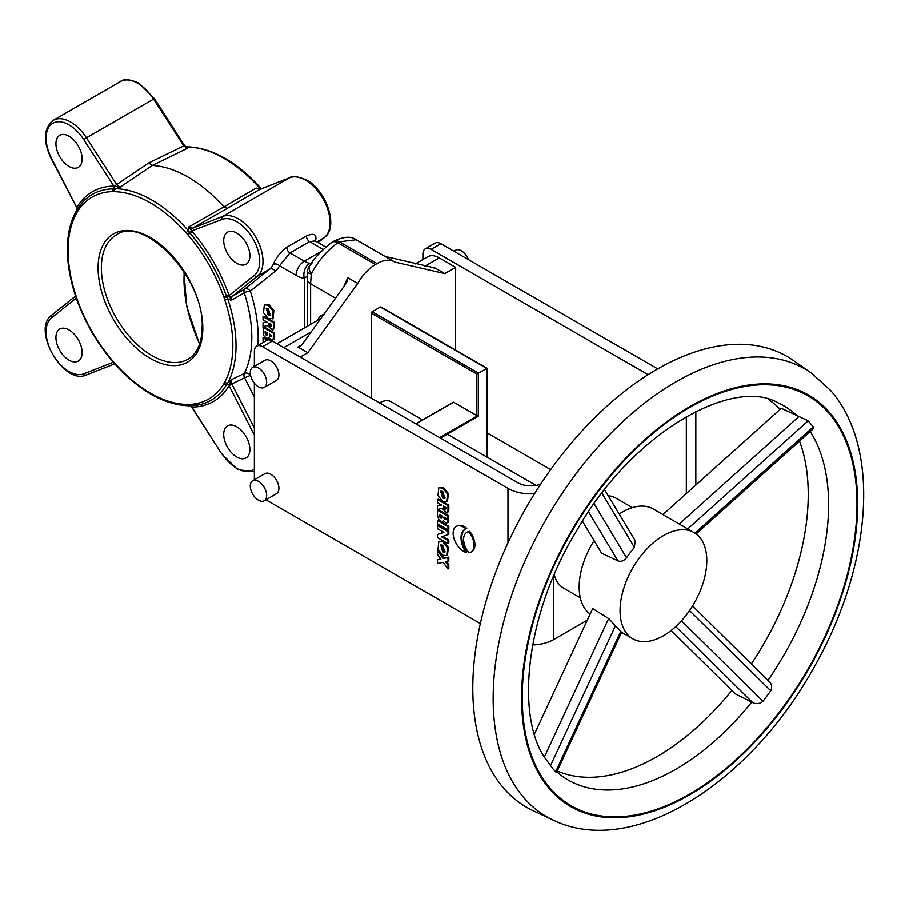 <?xml version="1.0" encoding="UTF-8"?>
<svg xmlns="http://www.w3.org/2000/svg" width="909" height="909" viewBox="0 0 909 909"><rect width="100%" height="100%" fill="white"/><g stroke="black" fill="none" stroke-linecap="round" stroke-linejoin="round"><path stroke-width="1.36" d="M422.549 419.901L391.109 401.744A23.145 13.362 120 0 0 379.542 402.892M264.337 304.788L269.098 304.697L273.87 310.56L273.041 318.434L268.28 318.525L263.508 312.662L264.337 304.788L268.28 305.174L273.052 311.037L272.223 318.9M263.019 316.639L273.518 322.706L273.518 327.854L272.507 330.092L267.291 325.399L263.019 326.683L263.019 322.763L267.053 322.127L263.019 319.798L263.019 316.639L263.837 316.173L274.336 322.24L274.336 327.376L272.905 329.774M263.019 322.763L266.587 321.854M268.405 338.046L266.382 338.375L263.678 335.501L263.019 327.24L263.837 326.774L274.336 332.83L273.734 339.534L271.314 340.08L268.894 337.762M268.95 337.887L268.007 338.5M264.394 341.693L263.019 340.898L263.019 337.75L263.837 337.273L268.382 339.898M307.276 275.893L304.31 278.461A34.712 20.043 60 0 1 296.084 275.347L279.495 265.769A4.625 3.511 25.6 0 0 273.223 264.428C275.938 257.747 280.427 252.043 286.699 247.305L306.333 235.976C313.605 232.874 316.741 234.17 315.764 239.862A34.712 20.043 60 0 1 315.207 240.908M455.625 350.067L455.625 267.314L444.762 273.586L394.801 262.042A34.712 20.043 120 0 0 394.438 261.815A34.712 20.043 120 0 0 377.076 263.542L375.44 264.485A34.712 20.043 120 0 0 357.726 283.449L307.765 352.681L300.175 357.067M371.349 398.165L371.349 313.139A1.159 0.67 -60 0 1 372.167 311.719L380.348 306.992A1.159 0.67 -60 0 1 380.928 306.935L487.054 368.213L487.054 457.136M453.171 402.414L415.947 423.901M486.713 456.943L486.713 368.406L478.532 373.122L478.532 416.117L477.418 415.811A1.159 0.67 180 0 1 476.895 415.64L453.58 402.176M357.726 283.449L347.908 277.779L346.965 281.699L345.022 284.983L301.924 344.727L299.788 346.738L297.947 347.022L307.765 352.681M394.438 261.815L356.146 239.715L339.432 241.805L337.796 242.748C326.831 250.714 317.98 261.133 311.242 273.995L310.605 283.733L335.546 298.129M384.984 256.372L434.945 267.928L434.241 268.325L434.945 267.928L444.762 273.586M455.625 267.314L439.263 257.872A23.145 13.362 -120 0 0 427.696 256.724L415.22 263.928M311.912 263.633A11.567 6.965 41.4 0 0 310.344 264.758A11.567 6.965 41.4 0 0 311.242 273.995A11.567 2.693 -176.8 0 1 307.469 271.78L307.219 279.006A11.567 6.681 0 0 0 310.605 283.733L310.605 324.32M307.469 271.78A11.567 11.567 0 0 1 310.344 264.758L310.344 264.758C314.423 257.917 321.638 250.384 332.012 242.18L332.012 242.18A11.567 6.681 60 0 1 337.796 242.748L375.44 264.485M325.547 246.884L315.23 240.919L309.605 241.589L289.971 252.929L304.265 261.178A23.145 13.362 -120 0 0 309.742 263.246L311.367 263.542M286.699 247.305A4.625 2.67 60 0 0 289.971 252.929L279.495 265.769A39.337 22.714 60 0 1 275.279 271.2L250.339 291.13A124.544 71.913 60 0 1 257.883 345.454M309.742 263.246A11.567 8.533 99.5 0 0 304.31 278.461L304.31 327.956M262.542 346.67A11.567 6.681 -120 0 0 256.758 346.102L266.576 340.432A11.567 6.681 60 0 1 272.359 341.011L262.542 346.67L507.983 488.383A32.394 18.703 0 0 0 534.537 493.746M540.616 484.258A18.51 10.692 180 0 1 517.8 482.713L272.359 341.011M431.082 249.373A11.567 6.681 -120 0 0 425.298 248.793L435.116 243.123A11.567 6.681 60 0 1 440.899 243.703L431.082 249.373L648.094 374.667M425.298 248.793A11.567 6.681 -120 0 0 422.901 254.088L422.901 259.497M487.054 432.843L550.695 469.589M657.707 368.872L440.899 243.703M453.875 251.191L455.568 250.214A11.567 6.681 60 0 1 468.442 259.599M256.758 346.102A11.567 6.681 -120 0 0 254.361 351.397L254.361 366.384M254.361 383.2L254.361 479.747M437.49 559.751L440.888 559.205L437.49 554.399L437.49 550.672L443.092 558.569L447.989 557.535L447.989 561.444L445.296 561.751L447.989 565.148L447.989 569.045L443.092 562.319L437.49 563.546L437.49 559.751L440.672 558.899M437.49 550.672L438.468 550.434M440.763 553.661L443.91 558.103L448.807 557.069L448.807 560.967L447.989 561.444M446.399 561.626L448.807 564.671L448.807 568.579L447.989 569.045M437.49 534.492L443.91 532.413L437.49 528.708L437.49 525.55L438.308 525.084L448.807 531.151L448.807 534.299L441.569 536.844L447.989 540.548L448.807 540.082L448.807 543.23L447.989 543.707L437.49 537.639L437.49 534.492L443.683 532.276M442.615 536.503L448.807 540.082M438.308 520.198L448.807 526.266L448.807 529.413L447.989 529.89L437.49 523.823L437.49 520.675L438.308 520.198M438.308 509.688L448.807 515.755L448.217 522.459L446.103 523.107L443.433 520.823L441.717 521.573L438.956 519.8L437.49 515.517L437.49 510.165L438.308 509.688M437.49 499.564L447.989 505.631L447.989 510.767L446.989 513.017L441.763 508.324L437.49 509.608L437.49 505.688L441.524 505.04L437.49 502.711L437.49 499.564L438.308 499.086L448.807 505.154L448.807 510.301L447.376 512.699M437.49 505.688L441.058 504.779M465.953 552.433A18.464 10.658 60 0 1 461.033 537.798A18.464 10.658 60 0 1 464.863 529.345A18.464 10.658 60 0 1 465.953 528.845A14.817 8.556 60 0 0 456.216 526.47A14.817 8.556 60 0 0 453.148 533.242A14.817 8.556 60 0 0 465.953 552.433L466.772 551.956A18.464 10.658 60 0 1 461.852 537.333A18.464 10.658 60 0 1 465.283 529.129M456.216 526.47L457.034 525.993A14.817 8.556 60 0 1 466.772 528.379L465.953 528.845M469.68 531.367A14.817 8.556 60 0 1 471.839 551.649L471.021 552.115A14.817 8.556 60 0 1 468.862 552.786A14.817 8.556 60 0 1 463.624 539.287A14.817 8.556 60 0 1 466.692 532.515A14.817 8.556 60 0 1 468.862 531.845L469.68 531.367A14.817 8.556 60 0 0 467.51 532.038L466.692 532.515M252.668 480.725L264.939 473.646A11.567 6.681 60 0 1 273.848 476.736A11.567 6.681 60 0 1 278.904 488.383A11.567 6.681 60 0 1 276.506 493.678L264.235 500.768A11.567 6.681 60 0 1 255.315 497.666A11.567 6.681 60 0 1 250.27 486.02A11.567 6.681 60 0 1 252.668 480.725A11.567 6.681 60 0 1 261.576 483.827A11.567 6.681 60 0 1 266.632 495.473A11.567 6.681 60 0 1 264.235 500.768M252.668 367.361L264.939 360.271A11.567 6.681 60 0 1 273.848 363.373A11.567 6.681 60 0 1 278.904 375.019A11.567 6.681 60 0 1 276.506 380.314L264.235 387.404A11.567 6.681 60 0 1 255.315 384.302A11.567 6.681 60 0 1 250.27 372.656A11.567 6.681 60 0 1 252.668 367.361A11.567 6.681 60 0 1 261.576 370.463A11.567 6.681 60 0 1 266.632 382.098A11.567 6.681 60 0 1 264.235 387.404M265.928 499.791L480.35 623.585M446.694 501.825L447.512 501.359L448.353 493.485L443.569 487.622L438.82 487.713L442.751 488.088L447.523 493.962L446.694 501.825L442.751 501.45L437.979 495.575L438.82 487.713M446.694 555.626L447.512 555.149L448.353 547.286L443.569 541.412L438.82 541.503L442.751 541.889L447.523 547.752L446.694 555.626L442.751 555.24L437.979 549.377L438.82 541.503M532.606 644.992A32.394 18.703 0 0 0 553.808 639.538L587.316 620.188M186.163 232.909A116.5 67.266 -120 0 0 114.739 191.685L112.83 191.594A116.602 67.323 -120 0 0 77.083 212.229L76.208 213.933A116.5 67.266 -120 0 0 68.073 250.464A116.5 67.266 -120 0 0 76.208 296.391L77.083 299.106A116.602 67.323 -120 0 0 112.83 361.021L114.739 363.134A116.5 67.266 -120 0 0 186.163 404.369L188.072 404.46A116.602 67.323 -120 0 0 223.819 383.825L224.693 382.121A116.5 67.266 -120 0 0 224.693 299.652L223.819 296.936A116.602 67.323 -120 0 0 188.072 235.033L186.163 232.909A2.318 0.625 -41.4 0 1 188.424 230.727L188.845 226.886L223.944 206.843A121.488 70.141 -120 0 0 152.235 165.449L120.079 187.186L115.591 188.674A118.818 68.595 60 0 1 188.424 230.727L190.026 233.113A2.318 0.579 139.5 0 0 191.969 231.193A121.079 69.902 60 0 1 229.091 295.482L231.261 300.345L227.716 298.788A2.318 0.625 161.4 0 1 224.693 299.652M76.208 296.391A2.318 0.625 161.4 0 1 75.652 296.186L76.311 298.254A2.318 0.648 -18.1 0 0 76.867 298.47M236.794 263.292A18.51 10.692 60 0 1 224.693 246.975A18.51 10.692 60 0 1 227.534 232.136A18.51 10.692 60 0 1 236.794 233.056A18.51 10.692 60 0 1 248.884 249.373A18.51 10.692 60 0 1 246.044 264.201A18.51 10.692 60 0 1 236.794 263.292M314.923 240.567A4.625 3.511 -154.4 0 1 315.764 239.862M188.072 235.033A2.318 0.579 -40.5 0 1 190.026 233.113A118.84 68.607 60 0 1 226.455 296.209L227.716 298.788A118.818 68.595 60 0 1 227.716 382.894L231.261 379.757L244.26 373.429A4.625 2.682 -115.9 0 0 244.555 377.78L250.566 375.349M224.693 382.121A2.318 1.784 -151.3 0 0 227.716 382.894L226.727 384.325A2.318 1.568 -144.1 0 1 229.182 385.302L231.261 379.757L231.829 383.973L229.091 385.7A121.079 69.902 60 0 1 191.969 407.13L190.061 405.755M259.894 189.367A2.318 1.886 68.6 0 0 259.463 189.526L256.099 188.049L223.944 206.843L227.409 208.309L192.378 228.261A2.318 1.886 68.6 0 0 191.64 230.897L188.845 226.886L192.378 228.261L222.648 216.41A34.712 20.043 60 0 1 238.431 218.887A34.712 20.043 60 0 1 260.678 248.089A34.712 20.043 60 0 1 257.236 276.302L231.829 296.595L244.555 289.142A4.625 2.454 -120.3 0 0 244.26 292.755L231.261 300.345L231.829 296.595A2.318 1.886 -128.6 0 1 229.182 295.925A2.318 0.784 152.7 0 0 226.727 296.902A2.318 0.648 -18.1 0 1 224.034 297.573M223.819 296.936A2.318 0.579 -19.5 0 0 226.455 296.209A2.318 0.579 160.5 0 1 229.091 295.482L254.338 275.313A2.318 1.886 -128.6 0 0 257.236 276.302L269.507 269.212L244.555 289.142A4.625 3.761 -128.6 0 1 250.339 291.13A4.625 1.329 162.3 0 0 244.26 292.755A119.931 69.243 -120 0 1 244.26 373.429A4.625 3.534 -153.2 0 1 250.339 374.906A124.544 71.913 60 0 0 250.441 374.701M69.016 166.427A18.51 10.692 60 0 1 56.926 150.11A18.51 10.692 60 0 1 59.767 135.282A18.51 10.692 60 0 1 69.016 136.191A18.51 10.692 60 0 1 81.117 152.507A18.51 10.692 60 0 1 78.276 167.347A18.51 10.692 60 0 1 69.016 166.427M113.273 191.594A2.318 1.773 -87.8 0 1 113.852 188.822A2.318 1.568 84.1 0 0 114.227 186.209L148.758 162.904L152.235 165.449L187.334 148.349L183.8 145.849L153.519 99.036A34.712 20.043 -120 0 0 137.748 83.287A34.712 20.043 -120 0 0 120.386 81.571C123.567 78.606 129.748 79.14 138.907 83.174L154.416 98.615L86.435 137.759L116.704 184.572L120.079 187.186L113.841 186.084L83.742 139.554A32.394 18.703 -120 0 0 69.016 124.863A32.394 18.703 -120 0 0 48.257 128.146A32.394 18.703 -120 0 0 51.472 158.177L76.72 207.513A121.079 69.902 60 0 1 113.841 186.084A2.318 1.795 89.2 0 1 113.33 188.833L115.591 188.674A2.318 1.784 -88.7 0 0 114.739 191.685M290.232 177.494A2.318 1.886 68.6 0 0 289.948 177.573L259.667 189.436L256.099 188.049L260.588 189.061A2.318 0.625 -41.4 0 1 261.269 188.799M260.588 189.061A118.818 68.595 -120 0 0 187.754 147.008L187.334 148.349L184.686 145.429L148.758 162.904M83.742 139.554L86.435 137.759A34.712 20.043 60 0 0 70.652 122.022A34.712 20.043 60 0 0 53.301 120.306C43.643 128.158 42.893 140.827 51.052 158.291L76.72 207.513A2.318 1.795 30.8 0 1 77.22 209.309M76.447 207.922L76.686 207.877A2.318 1.988 23.9 0 1 77.072 209.547M187.629 234.522A2.318 0.648 -41.9 0 1 189.549 232.522A2.318 0.784 147.3 0 0 191.64 230.897L222.069 219.41A32.394 18.703 -120 0 1 236.794 221.716A32.394 18.703 -120 0 1 257.554 248.986A32.394 18.703 -120 0 1 254.338 275.313M236.794 457.022A18.51 10.692 60 0 1 224.693 440.706A18.51 10.692 60 0 1 227.534 425.867A18.51 10.692 60 0 1 236.794 426.787A18.51 10.692 60 0 1 248.884 443.103A18.51 10.692 60 0 1 246.044 457.931A18.51 10.692 60 0 1 236.794 457.022M190.663 405.8A2.318 1.795 -90.8 0 1 191.969 407.13L221.762 453.977L191.64 406.982A2.318 1.988 -83.9 0 0 190.379 405.812M69.016 360.157A18.51 10.692 60 0 1 56.926 343.841A18.51 10.692 60 0 1 59.767 329.001A18.51 10.692 60 0 1 69.016 329.922A18.51 10.692 60 0 1 81.117 346.238A18.51 10.692 60 0 1 78.276 361.066A18.51 10.692 60 0 1 69.016 360.157M154.416 98.615L184.538 145.61M185.345 146.326L186.084 146.838A2.318 1.988 96.1 0 0 186.618 146.803L186.152 146.792A118.84 68.607 -120 0 0 185.981 146.803A2.318 1.795 89.2 0 0 186.152 146.792A2.318 1.795 89.2 0 1 186.436 146.769L186.993 146.769A2.318 1.773 92.2 0 0 186.618 146.803L187.754 147.008A2.318 1.784 -88.7 0 1 188.424 146.86L186.993 146.769M224.034 383.439A2.318 1.773 -152.2 0 0 226.727 384.325L226.455 384.757A2.318 1.795 -149.2 0 1 229.091 385.7L254.338 435.025A32.394 18.703 -120 0 1 254.361 435.059M189.458 405.8A2.318 1.773 -87.8 0 1 189.174 405.823L187.754 405.732A2.318 1.784 -88.7 0 1 186.163 404.369M187.743 405.732C163.109 404.391 138.736 390.393 114.648 363.725A2.318 0.625 -41.4 0 1 114.648 363.714A2.318 0.625 -41.4 0 1 114.739 363.134M76.208 213.933A2.318 1.784 -151.3 0 1 75.822 211.877A2.318 1.784 -151.3 0 1 75.822 211.865L76.458 210.593A2.318 1.773 -152.2 0 1 76.617 210.354M476.895 415.64L476.895 374.076L478.532 373.122L372.167 311.719M468.862 531.845A14.817 8.556 60 0 1 471.021 552.115M442.751 491.417L444.808 498.393L442.751 498.189L440.706 491.224L442.751 491.417M445.183 498.087L443.569 497.712L441.149 491.053M447.989 510.767L448.807 510.301M447.989 505.631L448.807 505.154M445.864 507.552L445.864 508.461A1.807 1.045 60 0 1 445.864 508.517A1.807 1.045 60 0 1 445.49 509.335A1.807 1.045 60 0 1 444.103 508.858A1.807 1.045 60 0 1 443.308 507.04A1.807 1.045 60 0 1 443.308 506.983L443.308 506.074L445.864 507.552M445.796 508.938A1.807 1.045 60 0 1 444.126 506.563A1.807 1.045 60 0 1 444.126 506.552L443.308 506.983M437.49 510.165L447.989 516.232L448.807 515.755M447.989 516.232L447.683 522.539L448.501 522.073M447.887 521.902L448.705 521.425M447.989 521.13L448.807 520.652M443.922 518.062L443.887 517.005L445.876 518.164L445.615 519.653L444.058 518.596L444.728 517.494M439.581 514.528L441.831 515.823L441.388 518.164L439.865 517.051L439.581 514.528M441.763 517.653L440.399 514.994M440.831 518.085L441.649 517.619M440.411 517.812L441.229 517.335M440.138 517.528L440.956 517.051M439.865 517.051L440.683 516.573M439.706 516.551L440.524 516.073M439.604 516.119L440.422 515.642M439.581 515.585L440.399 515.119M445.16 519.698L445.796 519.334M445.842 519.164L444.74 517.585M444.91 519.584L445.728 519.119M444.581 519.369L445.399 518.891M444.376 519.153L445.194 518.675M444.217 518.914L445.035 518.448M444.058 518.596L444.876 518.119M437.49 520.675L447.989 526.731L448.807 526.266M447.989 526.731L447.989 529.89M437.49 525.55L447.989 531.617L448.807 531.151M447.989 531.617L447.989 534.765M447.989 540.548L447.989 543.707M442.751 545.218L444.808 552.183L442.751 551.979L440.706 545.014L442.751 545.218M445.183 551.877L443.569 551.513L441.149 544.855M447.989 565.148L448.807 564.671M447.989 557.535L448.807 557.069M443.092 558.569L443.91 558.103M268.28 308.503L270.337 315.468L268.28 315.264L266.235 308.299L268.28 308.503M270.7 315.162L269.098 314.798L266.678 308.128M273.518 327.854L274.336 327.376M273.518 322.706L274.336 322.24M271.393 324.627L271.393 325.536A1.807 1.045 60 0 1 271.018 326.422A1.807 1.045 60 0 1 269.598 325.911A1.807 1.045 60 0 1 268.837 324.058L268.837 323.161L271.393 324.627M268.837 324.058L269.621 323.604A1.807 1.045 60 0 0 271.325 326.013M263.019 327.24L273.518 333.308L274.336 332.83M273.518 333.308L273.2 339.625L274.018 339.148M273.416 338.977L274.234 338.512M273.518 338.205L274.336 337.739M269.45 335.137L269.416 334.092L271.405 335.239L271.143 336.739L269.587 335.671L270.257 334.58M265.11 331.603L267.36 332.899L266.916 335.239L265.394 334.126L265.11 331.603M267.28 334.728L265.928 332.08M266.36 335.171L267.178 334.694M265.939 334.887L266.757 334.421M265.667 334.603L266.485 334.126M265.394 334.126L266.212 333.648M265.223 333.626L266.042 333.16M265.133 333.194L265.951 332.728M265.11 332.66L265.928 332.194M270.677 336.773L271.314 336.41M271.371 336.239L270.268 334.66M270.439 336.66L271.257 336.194M270.109 336.444L270.927 335.966M269.905 336.228L270.723 335.762M269.746 336L270.564 335.523M269.587 335.671L270.405 335.205M263.019 337.75L267.178 340.148M580.294 597.815L563.773 588.271A52.063 30.065 -60 0 1 559.137 584.407A52.063 30.065 -60 0 1 554.274 574.84M608.223 495.735A52.063 30.065 -60 0 1 615.836 498.087L632.369 507.631M582.476 521.289L601.622 553.217L617.961 560.876C621.108 562.001 623.949 560.944 626.506 557.706L634.334 547.229L635.289 540.866L604.655 489.792M699.555 537.128A61.323 35.406 120 0 0 694.101 532.583A61.323 35.406 120 0 0 635.97 562.807A61.323 35.406 120 0 0 627.324 634.255A61.323 35.406 120 0 0 632.778 638.8A61.323 35.406 120 0 0 690.908 608.576A61.323 35.406 120 0 0 699.555 537.128M696.158 533.947L813.169 428.843L813.305 426.855L808.146 420.799L781.297 408.277L662.877 514.63L694.101 532.583M662.934 514.585L653.185 508.96A61.323 35.406 120 0 0 619.211 514.062M594.1 540.673A61.323 35.406 120 0 0 586.419 610.632A61.323 35.406 120 0 0 590.157 614.075M632.778 638.8L621.597 632.346L608.655 618.563L592.691 608.598L534.435 734.131M797.829 416.356A215.933 124.669 120 0 0 778.411 403.039C733.972 376.371 632.448 431.514 576.476 531.117C524.209 616.313 515.028 720.826 547.286 761.094L553.286 769.298L556.603 772.4L621.608 632.323M556.842 771.889L562.739 776.593A215.933 124.669 120 0 0 751.766 702.123L735.267 693.84L671.16 630.505M799.534 441.104A214.058 123.59 -60 0 1 751.334 663.956M731.859 690.465A214.058 123.59 -60 0 1 557.251 771.002M503.575 788.08A260.338 150.303 -60 0 1 543.843 479.418A260.338 150.303 -60 0 1 793.341 360.441L811.373 373.031A258.451 149.224 -60 0 0 563.694 491.144A258.451 149.224 -60 0 0 523.709 797.568A258.451 149.224 -60 0 0 553.24 820.145L533.322 810.805A260.338 150.303 -60 0 1 503.575 788.08M751.766 702.123L752.641 702.577C756.288 704.361 759.719 703.93 762.935 701.305L770.764 690.829C772.423 686.92 771.718 683.704 768.639 681.148M768.503 399.426A214.058 123.59 -60 0 1 780.149 409.311M254.361 364.884A124.544 71.913 60 0 1 253.759 366.725M476.895 374.076L371.349 313.139M317.661 320.252A25.452 14.692 60 0 1 323.843 314.332M343.886 286.574A34.712 20.043 -60 0 1 347.908 277.779M332.012 242.18L333.648 241.226A11.567 6.681 60 0 1 339.432 241.805L377.076 263.542M424.901 266.167L439.263 257.872M297.947 347.022L301.924 344.727M283.813 347.624L311.264 331.774M296.084 275.347A11.567 6.681 120 0 1 304.265 261.178L320.854 251.6M322.99 249.316L309.605 241.589A4.625 2.67 60 0 1 306.333 235.976M507.983 488.383L507.983 542.9M553.808 575.942L553.808 639.538M686.34 416.47L686.34 493.564M254.361 396.926L244.555 377.78L231.829 383.973L254.361 427.98M116.216 234.954A71.731 41.416 -120 0 0 101.365 267.791A71.731 41.416 -120 0 0 132.68 339.989A71.731 41.416 -120 0 0 187.958 359.203C197.117 353.76 201.843 343.125 202.139 327.308C204.786 278.199 143.349 214.547 116.216 234.954M98.092 267.791A74.049 42.757 60 0 1 150.451 237.556A74.049 42.757 60 0 1 202.809 328.251A74.049 42.757 60 0 1 150.451 358.487A74.049 42.757 60 0 1 98.092 267.791M324.729 237.226A2.318 1.886 -128.6 0 1 324.513 237.442L318.082 242.567L324.32 237.567A34.712 20.043 -120 0 0 327.763 209.365A34.712 20.043 -120 0 0 305.515 180.152A34.712 20.043 -120 0 0 289.744 177.675L259.463 189.526L227.409 208.309M316.866 241.874L324.32 237.567A2.318 1.886 -128.6 0 0 324.513 237.442C338.932 227.136 326.411 190.538 306.674 180.039C297.584 176.289 292.005 175.46 289.948 177.573A2.318 1.886 68.6 0 0 289.744 177.675L222.648 216.41A2.318 1.886 68.6 0 0 222.069 219.41M275.279 271.2A4.625 3.761 51.4 0 0 269.507 269.212A34.712 20.043 -120 0 0 273.223 264.428M76.265 298.107L51.472 317.9A2.318 1.886 51.4 0 1 51.665 315.15L75.606 296.027L51.858 315.025A2.318 1.886 51.4 0 0 51.665 315.15C31.27 329.558 63.55 385.461 86.23 375.019L114.75 363.839L86.435 374.917A2.318 1.886 -111.4 0 1 83.742 373.804L113.284 362.237M222.069 453.659A32.394 18.703 -120 0 0 254.361 469.021M51.472 317.9A32.394 18.703 -120 0 0 52.824 354.396A32.394 18.703 -120 0 0 83.742 373.804M223.819 383.825A2.318 1.795 -149.2 0 0 226.455 384.757A118.84 68.607 60 0 1 199.253 404.766A118.84 68.607 60 0 1 190.026 405.789A2.318 1.795 -90.8 0 1 189.742 405.823L189.742 405.823A2.318 1.795 -90.8 0 1 188.072 404.46M77.083 212.229A2.318 1.795 -149.2 0 1 76.901 209.865A118.84 68.607 60 0 1 82.412 202.389A118.84 68.607 60 0 1 113.33 188.833A2.318 1.795 -90.8 0 0 112.83 191.594M186.72 146.792A2.318 1.795 89.2 0 0 186.436 146.769L185.925 146.769M199.253 404.766L189.174 405.823A2.318 1.773 -87.8 0 1 187.629 404.448M82.412 202.389L76.458 210.593A2.318 1.773 -152.2 0 0 76.867 212.615M114.648 363.714L113.182 362.123A2.318 0.648 -41.9 0 1 113.273 361.521M113.182 362.123L112.705 361.577A2.318 0.579 -40.5 0 1 112.83 361.021M112.705 361.577C96.865 342.875 84.81 322.002 76.538 298.936L76.538 298.936A2.318 0.579 -19.5 0 0 77.083 299.106M486.713 368.406L380.348 306.992M478.532 416.117L440.49 438.081M184.266 272.166A114.545 66.13 -120 0 0 199.65 343.909M439.672 437.604L477.418 415.811M829.587 412.584A237.681 137.225 120 0 0 596.599 492.883A237.681 137.225 120 0 0 549.638 789.023A237.681 137.225 120 0 0 782.638 708.736A237.681 137.225 120 0 0 829.587 412.584M550.206 788.262A236.715 136.668 -60 0 1 596.974 493.314A236.715 136.668 -60 0 1 829.019 413.345A236.715 136.668 -60 0 1 782.263 708.293A236.715 136.668 -60 0 1 550.206 788.262M767.98 680.398A215.933 124.669 120 0 0 810.226 431.491M634.323 547.241L601.963 493.269M615.575 625.483L550.445 765.821M679.262 524.038L798.704 416.754M694.987 533.129L813.305 426.855M687.772 528.924L808.146 420.799M675.739 626.608L752.641 702.577M681.466 620.824L762.935 701.305M689.545 610.598L770.764 690.829M608.655 618.563L544.468 756.856M620.733 631.539L555.604 771.877M617.961 560.876L588.589 511.915M626.506 557.706L594.179 503.825M447.262 434.161L536.049 485.417M307.219 326.274L307.219 279.006M356.146 239.715C351.215 235.965 343.716 236.465 333.648 241.226M277.029 343.704L320.945 318.355M695.839 411.413L695.839 485.031M75.822 211.877C70.22 222.216 67.414 234.761 67.391 249.52C67.436 264.258 70.186 279.824 75.652 296.186M315.23 240.919L314.844 240.306L314.594 241.09M53.301 120.306L120.386 81.571M221.762 453.977L237.658 469.635L254.361 471.726M191.481 407.164L190.822 406.266M76.901 208.934L76.958 209.854M261.531 188.867C237.431 162.2 213.07 148.201 188.424 146.86M76.538 298.936L76.311 298.254M415.777 423.81L453.284 402.153M183.925 271.643L186.731 306.56L199.401 343.875M447.807 512.54L446.989 513.017M273.325 329.626L272.507 330.092M553.24 820.145C632.948 858.63 749.221 783.456 812.998 669.172C870.867 568.829 882.491 449.376 830.644 390.484L811.373 373.031M692.59 605.928L769.378 681.773"/></g></svg>
